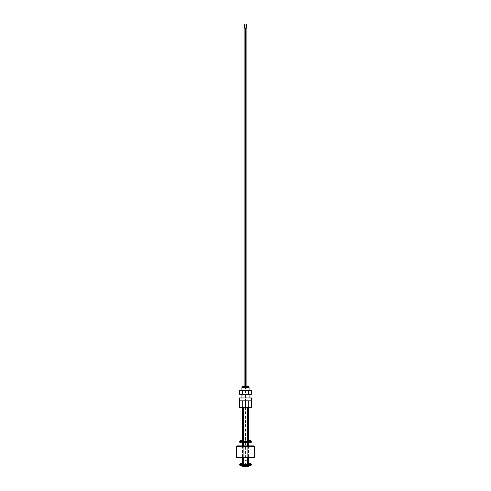 <?xml version="1.0" encoding="UTF-8"?>
<svg xmlns="http://www.w3.org/2000/svg" width="491" height="491" viewBox="0 0 491 491"><rect width="100%" height="100%" fill="white"/><g stroke="black" fill="none" stroke-linecap="round" stroke-linejoin="round"><path stroke-width="0.37" stroke-dasharray="2.46 1.84" d="M242.542 445.889L242.542 457.569L243.162 457.569L243.162 445.889M242.542 442.649L243.162 442.649L243.162 464.228L242.714 464.228M248.286 464.228L247.838 464.228L247.838 442.649L248.458 442.649M247.838 445.889L247.838 457.569L248.458 457.569L248.458 445.889M243.696 445.889L243.696 457.569L247.304 457.569L247.304 445.889M248.722 407.34L251.447 407.34L251.447 400.852L239.553 400.852L239.553 407.34L247.304 407.34L245.899 407.34L245.899 400.852L239.553 400.852L248.722 400.852L245.899 400.852L245.899 407.34L248.722 407.34L248.722 400.852L251.447 400.852L248.722 400.852M249.103 387.405L241.897 387.405M245.5 397.968L249.103 397.968L245.5 397.968M248.673 387.154L242.327 387.154M248.673 386.429L242.327 386.429M245.101 407.34L245.101 400.852L245.101 407.34L245.899 407.34M245.5 386.429C242.493 386.429 242.493 386.429 245.5 386.429C248.507 386.429 248.507 386.429 245.5 386.429M242.278 407.34L242.278 400.852M239.553 399.699L239.553 398.772L239.553 399.699M239.553 400.852L239.553 397.968L251.447 397.968L251.447 400.852M248.286 441.378L247.838 441.378L247.838 407.34L248.458 407.34L247.838 407.34M247.304 407.34L247.795 407.34L247.304 407.34L247.304 441.378L243.696 441.378L243.696 407.34M243.162 407.34L243.162 441.378L242.714 441.378M239.412 398.772L239.412 399.208M239.412 399.189L239.412 398.882M243.696 464.228L243.696 442.649L247.304 442.649L247.304 464.228L243.696 464.228M248.747 466.45L242.253 466.45M242.609 465.511L248.391 465.511M245.138 464.412L239.731 464.412M245.322 464.412L245.322 465.137L239.731 465.137M245.666 465.603L245.334 465.603L245.666 465.603M240.332 465.137L242.388 465.137L242.407 465.603L240.676 465.603M240.694 465.137L242.388 465.137M242.388 464.412L240.332 464.412L242.388 464.412L242.394 463.479L240.51 463.479M245.175 464.228L245.322 463.479L245.175 464.228M245.678 463.479L245.825 464.228L245.678 463.479M248.612 464.412L250.668 464.412L248.612 464.412L248.606 463.479L250.49 463.479M251.269 464.412L245.862 464.412M251.269 465.137L245.862 465.137M245.678 464.412L245.678 465.137M250.668 465.137L250.306 465.137M250.324 465.603L248.593 465.603L248.612 465.137M245.138 441.562L245.322 440.63L245.138 441.562L245.463 441.562L239.731 441.562M245.463 441.562L244.095 441.562L244.095 442.287L245.463 442.287L239.731 442.287M240.694 441.562L242.744 441.562L240.694 441.562M245.322 440.63L245.678 440.63L245.322 440.63M245.678 440.63L245.862 441.562L245.678 440.63M245.666 442.747L245.862 442.287L245.666 442.747M245.138 442.287L245.334 442.747L245.138 442.287L245.463 442.287M245.537 442.287L246.905 442.287L246.905 441.562L245.537 441.562M240.694 442.287L242.744 442.287L240.694 442.287M251.269 442.287L245.862 442.287M250.668 442.287L248.256 442.287L250.668 442.287M251.269 441.562L245.862 441.562M248.612 441.562L250.668 441.562L248.612 441.562L248.606 440.63L250.49 440.63M240.51 440.63L242.394 440.63L242.388 441.562M254.51 446.755L245.5 446.755C256.566 446.755 256.566 446.755 245.5 446.755C234.434 446.755 234.434 446.755 245.5 446.755L254.51 446.755M245.5 457.569C250.22 457.569 250.22 457.569 245.5 457.569L236.631 457.569M254.148 445.889L245.5 445.889C250.318 445.889 250.318 445.889 245.5 445.889C240.682 445.889 240.682 445.889 245.5 445.889L236.852 445.889M251.324 394.359L239.676 394.359M245.5 394.359C249.71 394.359 249.71 394.359 245.5 394.359C241.29 394.359 241.29 394.359 245.5 394.359M251.324 390.486L249.925 390.038M249.103 394.359L249.103 390.167L248.415 390.486L248.415 394.359M248.415 390.486L242.585 390.486L242.585 394.359M242.585 390.486L241.185 390.038M249.103 390.038L245.5 390.038C249.71 390.038 249.71 390.038 245.5 390.038C241.29 390.038 241.29 390.038 245.5 390.038L241.897 390.038M245.463 28.153L244.095 28.153M244.782 442.661L244.095 442.661L244.782 442.661M246.905 28.153L245.537 28.153M246.218 460.681L246.905 460.681L246.218 460.681M245.5 386.503C249.201 386.503 249.201 386.503 245.5 386.503C241.799 386.503 241.799 386.503 245.5 386.503M254.51 457.422L236.49 457.422M254.51 446.251L236.49 446.251M242.542 464.228L242.542 463.394M248.458 464.228L248.458 463.394M241.897 390.167L241.897 394.359M248.458 441.378L248.458 440.544M242.542 441.378L242.542 440.544M245.463 386.429L245.463 400.852M245.463 407.34L245.463 441.378M244.095 386.429L244.095 441.378M246.905 386.429L246.905 441.378M246.905 442.649L246.905 460.681M245.537 386.429L245.537 400.852M245.537 407.34L245.537 441.378M245.537 442.649L245.537 460.681"/><path stroke-width="0.74" d="M242.714 464.228L243.162 464.228L243.162 457.569L243.696 457.569L243.696 464.228L247.304 464.228L247.304 457.569L247.838 457.569L247.838 464.228L248.286 464.228M243.162 445.889L243.162 442.649L242.542 442.649L242.542 445.889M248.458 445.889L248.458 442.649L247.838 442.649L247.838 445.889M247.304 445.889L247.304 442.649L243.696 442.649L243.696 445.889M243.696 407.34L243.696 441.378L247.304 441.378L247.304 407.34M242.278 407.34L239.553 407.34L239.553 400.852L251.447 400.852L251.447 407.34L245.101 407.34L245.101 400.852L245.101 407.34L242.278 407.34L242.278 400.852M239.553 400.852L239.553 397.968L251.447 397.968L251.447 400.852M249.103 387.405L241.897 387.405L249.103 387.405L249.103 390.167L249.815 390.038M242.327 387.154L242.327 386.429L248.673 386.429L248.673 387.154M245.899 407.34L245.899 400.852L245.899 407.34L245.101 407.34M248.722 407.34L248.722 400.852M239.412 399.49L239.553 399.158M239.553 399.324L239.553 399.005M239.412 399.521L239.412 398.76L239.553 399.699M247.838 407.34L247.838 441.378L248.286 441.378M242.714 441.378L243.162 441.378L243.162 407.34M242.253 465.714L242.253 466.45L248.747 466.45L248.747 465.714M248.391 465.511L242.609 465.511M240.332 465.137L240.676 465.603L239.731 465.137L239.731 464.412L245.678 464.412L245.322 464.412L245.322 465.137L251.269 465.137L251.269 464.412L250.668 464.412L250.49 463.479M240.694 465.137L245.322 465.137M245.703 465.511L245.862 465.137L245.703 465.511M245.138 465.137L245.297 465.511L245.138 465.137M240.676 465.603L242.572 465.603L242.744 465.137M240.332 464.412L240.51 463.479L242.572 463.479L242.744 464.412M240.51 463.479L240.694 464.412M245.322 464.412L250.306 464.412L250.318 463.479L248.428 463.479L248.256 464.412M250.306 464.412L250.668 464.412M245.678 464.412L245.678 465.137M250.668 465.137L250.49 465.603L250.306 465.137M248.256 465.137L248.428 465.603L250.324 465.603M240.332 441.562L240.682 440.63L240.694 441.562L239.731 441.562L239.731 442.287L245.322 442.287L244.095 442.287L244.095 442.649M240.694 441.562L245.322 441.562L245.322 442.287M240.51 440.63L242.572 440.63L242.744 441.562M246.905 442.649L246.905 442.287L245.678 442.287L251.269 442.287L251.269 441.562L250.306 441.562L250.318 440.63L250.668 441.562M246.905 441.378L250.306 441.562M245.678 441.562L245.678 442.287M250.49 440.63L248.428 440.63L248.256 441.562M245.322 441.562L244.095 441.378M250.668 442.287L250.49 442.747L250.306 442.287M240.694 442.287L240.676 442.747L240.332 442.287M248.458 463.394L248.458 457.569L254.369 457.569L236.49 457.422L254.369 457.569M236.49 457.422L236.49 446.755L254.51 446.755L254.148 445.889L236.852 445.889L236.49 446.251L254.51 446.251M242.542 463.394L242.542 457.569L245.5 457.569M236.49 446.251L236.49 446.755L254.51 446.755L254.51 457.422M248.415 394.359L251.324 394.359L251.324 390.486L248.415 390.486L248.415 394.359L239.676 394.359L239.676 390.486L242.585 390.486L242.585 394.359M242.585 390.486L248.415 390.486M241.075 390.038L239.676 390.486M241.897 390.038L249.103 390.038M244.095 386.429L244.095 28.153L245.463 28.153L245.463 386.429M245.537 386.429L245.537 28.153L246.905 28.153L246.905 386.429M249.103 394.359L249.103 397.968M241.897 387.405L241.897 390.167M241.897 394.359L241.897 397.968M248.458 440.544L248.458 407.34M242.542 440.544L242.542 407.34M240.608 465.714L242.474 465.714M240.608 463.332L242.474 463.332M250.392 463.332L248.526 463.332M250.392 465.714L248.526 465.714M250.392 440.482L248.526 440.482M240.608 440.482L242.474 440.482M244.96 24.55L244.96 28.153M244.598 24.55L244.598 28.153M245.463 400.852L245.463 407.34M245.463 441.378L245.463 442.649M246.402 24.55L246.402 28.153M246.04 24.55L246.04 28.153M245.537 400.852L245.537 407.34M245.537 441.378L245.537 442.649"/></g></svg>
